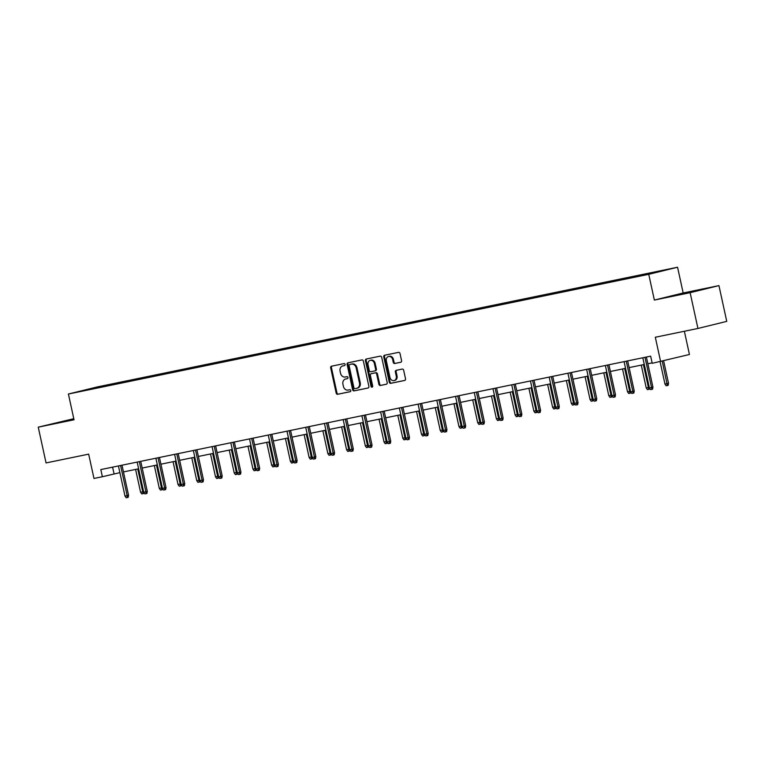 <?xml version="1.0" encoding="UTF-8"?>
<svg xmlns="http://www.w3.org/2000/svg" width="765" height="765" viewBox="0 0 765 765"><rect width="100%" height="100%" fill="white"/><g stroke="black" fill="none" stroke-linecap="round" stroke-linejoin="round"><path stroke-width="1.15" d="M345.101 364.417A1.004 0.842 -103.8 0 0 344.059 363.605L331.541 366.186A1.434 1.205 -103.8 0 0 330.671 367.841L336.179 393.114A1.434 1.205 -103.8 0 0 337.661 394.281L350.188 391.699A1.004 0.842 -103.8 0 0 349.758 389.729L348.132 390.064A4.6 3.854 -103.8 0 1 343.389 386.344L342.93 384.24A4.6 3.854 -103.8 0 1 345.598 378.991A4.6 3.854 -103.8 0 1 345.713 378.971L347.339 378.637A1.004 0.842 -103.8 0 0 346.908 376.667L345.292 377.002A4.6 3.854 -103.8 0 1 340.54 373.282L340.081 371.178A4.6 3.854 -103.8 0 1 342.749 365.938A4.6 3.854 -103.8 0 1 342.873 365.909L344.489 365.574A1.004 0.842 -103.8 0 0 345.101 364.417M400.688 362.275A1.434 1.205 -103.8 0 0 401.568 360.621L400.019 353.535A1.434 1.205 -103.8 0 0 398.536 352.369L384.632 355.237A1.434 1.205 -103.8 0 0 383.753 356.882L389.27 382.165A1.434 1.205 -103.8 0 0 390.752 383.322L404.656 380.463A1.434 1.205 -103.8 0 0 405.526 378.809L403.662 370.241A1.434 1.205 -103.8 0 0 402.18 369.084L396.222 370.308A1.434 1.205 -103.8 0 0 395.352 371.962L396.28 376.208A3.844 3.223 -103.8 0 1 394.042 380.588A3.844 3.223 -103.8 0 1 389.978 377.508L386.344 360.86A3.844 3.223 -103.8 0 1 388.582 356.48A3.844 3.223 -103.8 0 1 392.655 359.56L393.258 362.342A1.434 1.205 -103.8 0 0 394.74 363.499L400.764 362.256M73.784 418.694L38.25 427.157L46.053 462.93L88.663 454.142L93.971 478.46L102.376 476.729L100.817 469.576L650.652 356.155L652.22 363.308L689.437 354.491L684.369 331.255M690.135 292.689L718.947 285.613L683.174 292.985L654.362 300.071L690.135 292.689L697.938 328.462L655.318 337.25L660.616 361.577M654.362 300.071L648.749 274.319L68.41 394.023L97.222 386.947L677.56 267.234L648.749 274.319M38.25 427.157L74.023 419.784L68.41 394.023M363.365 361.09A1.434 1.205 -103.8 0 0 361.883 359.933L347.979 362.801A1.434 1.205 -103.8 0 0 347.109 364.446L352.617 389.729A1.434 1.205 -103.8 0 0 354.099 390.886L368.013 388.018A1.434 1.205 -103.8 0 0 368.883 386.373L363.365 361.09M366.301 359.014L380.205 356.146A1.434 1.205 -103.8 0 1 381.697 357.312L387.205 382.596A1.434 1.205 -103.8 0 1 386.335 384.24L380.387 385.464A1.434 1.205 -103.8 0 1 378.895 384.307L376.667 374.056A1.434 1.205 -103.8 0 0 375.175 372.89L371.226 373.703A1.434 1.205 -103.8 0 0 370.356 375.357L372.689 386.029A1.004 0.842 -103.8 0 1 371.035 386.363L365.431 360.669A1.434 1.205 -103.8 0 1 366.301 359.014M718.947 285.613L726.75 321.377L697.938 328.462M640.343 275.132L115.955 383.303L80.861 391.125L630.016 277.953L665.11 270.141L640.343 275.132L640.458 275.687M637.35 276.328L637.494 275.83M625.799 278.823L625.971 278.211M618.627 280.191L618.77 279.694M607.066 282.687L607.247 282.075M599.894 284.054L600.037 283.557M588.342 286.55L588.515 285.938M581.171 287.917L581.314 287.42M569.609 290.413L569.791 289.801M562.438 291.781L562.581 291.283M550.886 294.276L551.058 293.664M543.714 295.644L543.858 295.147M532.153 298.14L532.335 297.528M524.981 299.507L525.125 299.01M513.43 302.003L513.602 301.391M506.258 303.37L506.401 302.873M494.697 305.866L494.879 305.254M487.525 307.234L487.668 306.736M475.973 309.729L476.146 309.117M468.802 311.097L468.945 310.6M457.241 313.593L457.422 312.981M450.069 314.96L450.212 314.463M438.517 317.456L438.689 316.844M431.345 318.823L431.489 318.326M419.784 321.319L419.966 320.707M412.612 322.687L412.756 322.189M401.061 325.182L401.233 324.57M393.889 326.55L394.032 326.053M382.328 329.046L382.51 328.434M375.156 330.413L375.299 329.916M363.605 332.909L363.777 332.297M356.433 334.276L356.576 333.779M344.872 336.772L345.053 336.16M337.7 338.14L337.843 337.642M326.148 340.635L326.32 340.023M318.976 342.003L319.12 341.506M307.415 344.499L307.597 343.887M300.243 345.866L300.387 345.369M288.692 348.362L288.864 347.75M281.52 349.729L281.663 349.232M269.959 352.225L270.141 351.613M262.787 353.593L262.93 353.095M251.236 356.088L251.408 355.476M244.064 357.456L244.207 356.959M232.503 359.952L232.684 359.34M225.331 361.319L225.474 360.822M213.779 363.815L213.951 363.203M206.607 365.182L206.751 364.685M195.046 367.678L195.228 367.066M187.874 369.046L188.018 368.548M176.323 371.541L176.495 370.929M169.151 372.909L169.294 372.412M157.59 375.405L157.772 374.793M150.418 376.772L150.562 376.275M138.857 379.268L139.039 378.656M131.695 380.635L131.838 380.138M120.134 383.131L120.315 382.519M112.962 384.499L113.105 384.001M683.174 292.985L677.56 267.234M102.376 476.729L119.895 472.655M123.461 471.919L138.618 468.792M142.194 468.056L157.351 464.929M160.918 464.192L176.074 461.066M179.651 460.329L194.807 457.202M198.374 456.466L213.531 453.339M217.107 452.603L232.264 449.476M235.83 448.739L250.987 445.613M254.563 444.876L269.72 441.749M273.287 441.013L288.443 437.886M292.02 437.15L307.176 434.023M310.743 433.286L325.9 430.159M329.476 429.423L344.632 426.296M348.199 425.56L363.356 422.433M366.932 421.697L382.089 418.57M385.656 417.833L400.812 414.707M404.389 413.97L419.545 410.843M423.122 410.107L438.269 406.98M441.845 406.244L457.001 403.117M460.578 402.38L475.725 399.253M479.301 398.517L494.458 395.39M498.034 394.654L513.181 391.527M516.758 390.791L531.914 387.664M535.49 386.927L550.637 383.801M554.214 383.064L569.37 379.937M572.947 379.201L588.094 376.074M591.67 375.338L606.827 372.211M610.403 371.474L625.55 368.348M629.126 367.611L644.283 364.484M647.859 363.748L652.115 362.868M644.56 274.845L644.704 274.348M112.589 467.147L114.062 473.86M116.07 383.858L115.955 383.303M134.803 379.995L134.678 379.44M153.526 376.131L153.411 375.577M172.259 372.268L172.135 371.714M190.982 368.405L190.868 367.85M209.715 364.542L209.591 363.987M228.439 360.678L228.324 360.124M247.172 356.815L247.047 356.261M265.895 352.952L265.78 352.397M284.628 349.089L284.503 348.534M303.351 345.225L303.236 344.671M322.084 341.362L321.96 340.808M340.808 337.499L340.693 336.944M359.54 333.636L359.416 333.081M378.264 329.772L378.149 329.218M396.997 325.909L396.872 325.355M415.72 322.046L415.605 321.491M434.453 318.183L434.329 317.628M453.176 314.319L453.062 313.765M471.909 310.456L471.785 309.901M490.633 306.593L490.518 306.038M509.366 302.73L509.241 302.175M528.089 298.866L527.974 298.312M546.822 295.003L546.698 294.449M565.545 291.14L565.431 290.585M584.278 287.277L584.154 286.722M603.002 283.413L602.887 282.859M621.735 279.55L621.61 278.995M73.851 418.971L55.338 423.236L73.956 419.45M701.859 289.533L670.006 296.447L701.859 289.533M344.68 365.498L343.648 365.718A4.6 3.854 -103.8 0 0 343.533 365.747A4.6 3.854 -103.8 0 0 343.418 365.775M346.258 378.838A4.6 3.854 -103.8 0 1 346.382 378.799A4.6 3.854 -103.8 0 1 346.497 378.78L347.53 378.56M332.087 366.081A1.434 1.205 -103.8 0 0 331.446 367.649L336.963 392.923A1.434 1.205 -103.8 0 0 338.446 394.09L350.38 391.623M348.524 362.686A1.434 1.205 -103.8 0 0 347.884 364.255L353.401 389.538A1.434 1.205 -103.8 0 0 354.884 390.695L368.242 387.941M349.701 364.494A1.004 0.842 -103.8 0 0 349.098 365.651L353.937 387.836A1.004 0.842 -103.8 0 0 354.97 388.649L356.681 388.304A4.6 3.854 -103.8 0 0 356.796 388.276A4.6 3.854 -103.8 0 0 359.474 383.026L356.165 367.86A4.6 3.854 -103.8 0 0 351.412 364.15L350.485 364.303A1.004 0.842 -103.8 0 0 350.427 364.322M356.911 388.247L357.456 388.113A4.6 3.854 -103.8 0 0 357.58 388.084A4.6 3.854 -103.8 0 0 360.248 382.835L359.474 383.026M350.485 364.303L352.196 363.949A4.6 3.854 -103.8 0 1 356.939 367.669L360.248 382.835M386.564 384.164L380.387 385.464M371.933 373.53A1.434 1.205 -103.8 0 1 372.01 373.511L375.959 372.698A1.434 1.205 -103.8 0 1 377.441 373.865L379.679 384.116A1.434 1.205 -103.8 0 0 381.161 385.273M366.846 358.909A1.434 1.205 -103.8 0 0 366.205 360.478L371.819 386.172A1.004 0.842 -103.8 0 0 372.459 386.956M374.343 363.413A3.844 3.223 -103.8 0 0 370.27 360.334A3.844 3.223 -103.8 0 0 368.041 364.714L369.313 370.576A1.434 1.205 -103.8 0 0 370.805 371.742L374.745 370.929A1.434 1.205 -103.8 0 0 375.625 369.275L374.343 363.413L375.118 363.222A3.844 3.223 -103.8 0 0 371.054 360.143L370.27 360.334M375.567 370.729L375.529 370.738A1.434 1.205 -103.8 0 0 376.399 369.084L375.625 369.275M375.118 363.222L376.399 369.084M388.582 356.48L389.356 356.289A3.844 3.223 -103.8 0 1 393.43 359.368L394.032 362.151A1.434 1.205 -103.8 0 0 395.524 363.308L400.927 362.189M394.042 380.588L394.826 380.396A3.844 3.223 -103.8 0 0 397.054 376.017L396.28 376.208M396.767 370.203A1.434 1.205 -103.8 0 0 396.136 371.771L397.054 376.017M385.178 355.123A1.434 1.205 -103.8 0 0 384.537 356.691L390.045 381.974A1.434 1.205 -103.8 0 0 391.527 383.131L404.886 380.377M143.935 492.517L143.753 493.502L141.774 493.941L140.578 492.249L142.739 491.809L137.757 468.974M142.969 493.693L142.739 491.809L143.59 491.599M140.578 492.249L135.596 469.414M120.593 465.493L127.162 495.634L128.558 495.29L128.176 497.327L127.401 497.518L127.162 495.634L125.001 496.083L118.432 465.942M128.558 495.29L121.998 465.206M127.401 497.518L126.196 497.766L125.001 496.083M73.928 419.344L62.615 421.907M60.349 422.328L73.909 419.268M694.314 291.389L677.283 295.118M675.017 295.529L696.877 290.757M162.668 488.653L162.476 489.638L160.497 490.078L159.302 488.386L161.463 487.946L156.481 465.11M161.702 489.83L161.463 487.946L162.323 487.735M159.302 488.386L154.32 465.55M181.391 484.79L181.209 485.775L179.23 486.215L178.035 484.522L180.196 484.082L175.214 461.247M180.425 485.966L180.196 484.082L181.047 483.872M178.035 484.522L173.053 461.687M139.316 461.63L145.886 491.771L147.291 491.426L146.899 493.463L146.125 493.655L145.886 491.771L143.724 492.22L137.155 462.079M147.291 491.426L140.731 461.343M146.125 493.655L144.92 493.903L143.724 492.22M158.049 457.766L164.618 487.907L166.015 487.563L165.632 489.6L164.858 489.791L164.618 487.907L162.457 488.357L155.888 458.216M166.015 487.563L159.455 457.48M164.858 489.791L163.653 490.04L162.457 488.357M200.124 480.927L199.933 481.912L197.953 482.352L196.758 480.659L198.919 480.219L193.937 457.384M199.158 482.103L198.919 480.219L199.78 480.009M196.758 480.659L191.776 457.824M218.847 477.064L218.666 478.049L216.686 478.488L215.491 476.796L217.652 476.356L212.67 453.521M217.882 478.24L217.652 476.356L218.503 476.146M215.491 476.796L210.509 453.961M237.58 473.2L237.389 474.185L235.41 474.625L234.214 472.933L236.375 472.493L231.393 449.657M236.615 474.377L236.375 472.493L237.236 472.282M234.214 472.933L229.232 450.097M176.772 453.903L183.342 484.044L184.748 483.7L184.355 485.737L183.581 485.928L183.342 484.044L181.181 484.494L174.611 454.353M184.748 483.7L178.188 453.616M183.581 485.928L182.376 486.177L181.181 484.494M195.505 450.04L202.075 480.181L203.471 479.837L203.088 481.874L202.314 482.065L202.075 480.181L199.914 480.63L193.344 450.489M203.471 479.837L196.911 449.753M202.314 482.065L201.109 482.313L199.914 480.63M214.229 446.177L220.798 476.318L222.204 475.973L221.812 478.01L221.037 478.202L220.798 476.318L218.637 476.767L212.068 446.626M222.204 475.973L215.644 445.89M221.037 478.202L219.832 478.45L218.637 476.767M232.962 442.313L239.531 472.454L240.927 472.11L240.545 474.147L239.77 474.338L239.531 472.454L237.37 472.904L230.801 442.763M240.927 472.11L234.367 442.027M239.77 474.338L238.565 474.587L237.37 472.904M251.685 438.45L258.254 468.591L259.66 468.247L259.268 470.284L258.493 470.475L258.254 468.591L256.093 469.041L249.524 438.9M259.66 468.247L253.1 438.163M258.493 470.475L257.298 470.724L256.093 469.041M270.418 434.587L276.987 464.728L278.384 464.384L278.001 466.421L277.226 466.612L276.987 464.728L274.826 465.177L268.257 435.036M278.384 464.384L271.824 434.3M277.226 466.612L276.022 466.86L274.826 465.177M289.141 430.724L295.711 460.865L297.116 460.52L296.724 462.557L295.95 462.749L295.711 460.865L293.55 461.314L286.98 431.173M297.116 460.52L290.557 430.437M295.95 462.749L294.755 462.997L293.55 461.314M307.874 426.86L314.444 457.001L315.84 456.657L315.457 458.694L314.683 458.885L314.444 457.001L312.283 457.451L305.713 427.31M315.84 456.657L309.28 426.574M314.683 458.885L313.478 459.134L312.283 457.451M326.598 422.997L333.167 453.138L334.573 452.794L334.19 454.831L333.406 455.022L333.167 453.138L331.006 453.588L324.436 423.447M334.573 452.794L328.013 422.71M333.406 455.022L332.211 455.271L331.006 453.588M345.331 419.134L351.9 449.275L353.296 448.931L352.914 450.968L352.139 451.159L351.9 449.275L349.739 449.724L343.169 419.583M353.296 448.931L346.736 418.847M352.139 451.159L350.934 451.407L349.739 449.724M364.054 415.271L370.623 445.412L372.029 445.067L371.647 447.104L370.862 447.296L370.623 445.412L368.462 445.861L361.893 415.72M372.029 445.067L365.469 414.984M370.862 447.296L369.667 447.544L368.462 445.861M382.787 411.407L389.356 441.548L390.752 441.204L390.37 443.241L389.595 443.432L389.356 441.548L387.195 441.998L380.626 411.857M390.752 441.204L384.193 411.121M389.595 443.432L388.391 443.681L387.195 441.998M401.51 407.544L408.08 437.685L409.485 437.341L409.103 439.378L408.319 439.569L408.08 437.685L405.919 438.135L399.349 407.994M409.485 437.341L402.926 407.257M408.319 439.569L407.123 439.818L405.919 438.135M420.243 403.681L426.813 433.822L428.209 433.478L427.826 435.514L427.052 435.706L426.813 433.822L424.651 434.271L418.082 404.13M428.209 433.478L421.649 403.394M427.052 435.706L425.847 435.954L424.651 434.271M438.967 399.818L445.536 429.959L446.942 429.614L446.559 431.651L445.775 431.843L445.536 429.959L443.375 430.408L436.805 400.267M446.942 429.614L440.382 399.531M445.775 431.843L444.58 432.091L443.375 430.408M457.7 395.954L464.269 426.095L465.665 425.751L465.283 427.788L464.508 427.979L464.269 426.095L462.108 426.545L455.538 396.404M465.665 425.751L459.105 395.668M464.508 427.979L463.303 428.228L462.108 426.545M476.423 392.091L482.992 422.232L484.398 421.888L484.016 423.925L483.231 424.116L482.992 422.232L480.831 422.682L474.262 392.541M484.398 421.888L477.838 391.804M483.231 424.116L482.036 424.365L480.831 422.682M495.156 388.228L501.725 418.369L503.121 418.025L502.739 420.061L501.964 420.253L501.725 418.369L499.564 418.818L492.995 388.677M503.121 418.025L496.562 387.941M501.964 420.253L500.759 420.501L499.564 418.818M513.879 384.365L520.449 414.506L521.854 414.161L521.472 416.198L520.688 416.389L520.449 414.506L518.288 414.955L511.718 384.814M521.854 414.161L515.294 384.078M520.688 416.389L519.492 416.638L518.288 414.955M256.304 469.337L256.122 470.322L254.143 470.762L252.947 469.069L255.108 468.629L250.126 445.794M255.338 470.513L255.108 468.629L255.959 468.419M252.947 469.069L247.965 446.234M275.037 465.474L274.845 466.459L272.866 466.899L271.671 465.206L273.832 464.766L268.85 441.931M274.071 466.65L273.832 464.766L274.692 464.556M271.671 465.206L266.689 442.371M293.76 461.611L293.578 462.596L291.599 463.035L290.404 461.343L292.565 460.903L287.583 438.068M292.794 462.787L292.565 460.903L293.416 460.693M290.404 461.343L285.422 438.508M312.493 457.747L312.302 458.732L310.322 459.172L309.127 457.48L311.288 457.04L306.306 434.204M311.527 458.924L311.288 457.04L312.149 456.829M309.127 457.48L304.145 434.644M331.216 453.884L331.035 454.869L329.055 455.309L327.86 453.616L330.021 453.176L325.039 430.341M330.251 455.06L330.021 453.176L330.872 452.966M327.86 453.616L322.878 430.781M349.949 450.021L349.758 451.006L347.779 451.446L346.583 449.753L348.744 449.313L343.762 426.478M348.983 451.197L348.744 449.313L349.605 449.103M346.583 449.753L341.601 426.918M368.673 446.158L368.491 447.143L366.512 447.582L365.316 445.89L367.477 445.45L362.495 422.615M367.707 447.334L367.477 445.45L368.328 445.24M365.316 445.89L360.334 423.055M387.406 442.294L387.214 443.279L385.235 443.719L384.04 442.027L386.201 441.587L381.219 418.751M386.44 443.471L386.201 441.587L387.061 441.376M384.04 442.027L379.058 419.191M406.129 438.431L405.947 439.416L403.968 439.856L402.772 438.163L404.934 437.723L399.952 414.888M405.163 439.607L404.934 437.723L405.785 437.513M402.772 438.163L397.79 415.328M424.862 434.568L424.671 435.553L422.691 435.993L421.496 434.3L423.657 433.86L418.675 411.025M423.896 435.744L423.657 433.86L424.518 433.65M421.496 434.3L416.514 411.465M443.585 430.705L443.404 431.69L441.424 432.129L440.229 430.437L442.39 429.997L437.408 407.162M442.619 431.881L442.39 429.997L443.241 429.787M440.229 430.437L435.247 407.602M462.318 426.841L462.127 427.826L460.148 428.266L458.952 426.574L461.113 426.134L456.131 403.298M461.352 428.018L461.113 426.134L461.974 425.923M458.952 426.574L453.97 403.738M481.042 422.978L480.86 423.963L478.88 424.403L477.685 422.71L479.846 422.27L474.864 399.435M480.076 424.154L479.846 422.27L480.697 422.06M477.685 422.71L472.703 399.875M499.774 419.115L499.583 420.1L497.604 420.54L496.409 418.847L498.57 418.407L493.588 395.572M498.809 420.291L498.57 418.407L499.43 418.197M496.409 418.847L491.436 396.012M518.498 415.252L518.316 416.236L516.337 416.676L515.141 414.984L517.303 414.544L512.321 391.709M517.532 416.428L517.303 414.544L518.154 414.334M515.141 414.984L510.159 392.149M537.231 411.388L537.04 412.373L535.06 412.813L533.865 411.121L536.026 410.681L531.044 387.845M536.265 412.565L536.026 410.681L536.887 410.47M533.865 411.121L528.892 388.285M555.954 407.525L555.773 408.51L553.793 408.95L552.598 407.257L554.759 406.817L549.777 383.982M554.988 408.701L554.759 406.817L555.61 406.607M552.598 407.257L547.616 384.422M574.687 403.662L574.496 404.647L572.516 405.087L571.321 403.394L573.482 402.954L568.51 380.119M573.721 404.838L573.482 402.954L574.343 402.744M571.321 403.394L566.349 380.559M532.612 380.501L539.182 410.642L540.578 410.298L540.195 412.335L539.421 412.526L539.182 410.642L537.02 411.092L530.451 380.951M540.578 410.298L534.018 380.215M539.421 412.526L538.216 412.775L537.02 411.092M551.336 376.638L557.905 406.779L559.311 406.435L558.928 408.472L558.144 408.663L557.905 406.779L555.744 407.229L549.174 377.088M559.311 406.435L552.751 376.351M558.144 408.663L556.949 408.912L555.744 407.229M593.41 399.799L593.229 400.784L591.249 401.223L590.054 399.531L592.215 399.091L587.233 376.256M592.445 400.975L592.215 399.091L593.066 398.881M590.054 399.531L585.072 376.696M570.068 372.775L576.638 402.916L578.034 402.572L577.652 404.609L576.877 404.8L576.638 402.916L574.477 403.365L567.907 373.224M578.034 402.572L571.474 372.488M576.877 404.8L575.672 405.048L574.477 403.365M612.143 395.935L611.952 396.92L609.973 397.36L608.777 395.668L610.939 395.228L605.966 372.392M611.178 397.111L610.939 395.228L611.799 395.017M608.777 395.668L603.805 372.832M588.792 368.912L595.361 399.053L596.767 398.708L596.384 400.745L595.6 400.936L595.361 399.053L593.2 399.502L586.631 369.361M596.767 398.708L590.207 368.625M595.6 400.936L594.405 401.185L593.2 399.502M630.867 392.072L630.685 393.057L628.706 393.497L627.51 391.804L629.672 391.364L624.689 368.529M629.901 393.248L629.672 391.364L630.523 391.154M627.51 391.804L622.528 368.969M607.525 365.048L614.094 395.189L615.49 394.845L615.108 396.882L614.333 397.073L614.094 395.189L611.933 395.639L605.364 365.498M615.49 394.845L608.93 364.762M614.333 397.073L613.128 397.322L611.933 395.639M649.6 388.209L649.409 389.194L647.429 389.634L646.234 387.941L648.395 387.501L643.422 364.666M648.634 389.385L648.395 387.501L649.256 387.291M646.234 387.941L641.261 365.106M626.248 361.185L632.818 391.326L634.223 390.982L633.841 393.019L633.057 393.21L632.818 391.326L630.656 391.776L624.087 361.635M634.223 390.982L627.663 360.898M633.057 393.21L631.861 393.459L630.656 391.776M668.524 383.294L668.141 385.33L667.367 385.522L666.162 385.77L664.967 384.078L668.524 383.294L663.628 360.831M667.367 385.522L662.232 361.176M664.967 384.078L660.08 361.682M644.981 357.322L651.551 387.463L652.947 387.119L652.564 389.156L651.79 389.347L651.551 387.463L649.389 387.912L642.82 357.771M652.947 387.119L646.387 357.035M651.79 389.347L650.585 389.595L649.389 387.912M343.648 365.718L342.873 365.909M346.497 378.78L345.713 378.971M338.446 394.09L337.661 394.281M336.963 392.923L336.179 393.114M331.446 367.649L330.671 367.841M354.884 390.695L354.099 390.886M353.401 389.538L352.617 389.729M347.884 364.255L347.109 364.446M356.939 367.669L356.165 367.86M352.196 363.949L351.412 364.15M379.679 384.116L378.895 384.307M377.441 373.865L376.667 374.056M375.959 372.698L375.175 372.89M371.819 386.172L371.035 386.363M366.205 360.478L365.431 360.669M395.524 363.308L394.74 363.499M394.032 362.151L393.258 362.342M393.43 359.368L392.655 359.56M396.136 371.771L395.352 371.962M391.527 383.131L390.752 383.322M390.045 381.974L389.27 382.165M384.537 356.691L383.753 356.882M343.533 365.747L342.749 365.938M346.382 378.799L345.598 378.991M350.456 364.312L349.682 364.503M357.58 388.084L356.796 388.276"/></g></svg>
